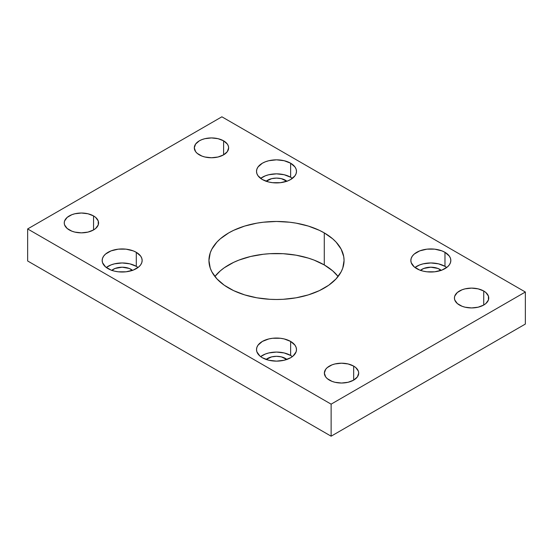 <?xml version="1.0" encoding="UTF-8"?>
<svg xmlns="http://www.w3.org/2000/svg" width="553" height="553" viewBox="0 0 553 553"><rect width="100%" height="100%" fill="white"/><g stroke="black" fill="none" stroke-linecap="round" stroke-linejoin="round"><path stroke-width="0.83" d="M324.272 264.935A67.563 39.007 0 0 0 214.896 276.5L220.322 270.846L224.269 267.77L233.636 262.364L238.965 260.083L250.647 256.481L263.318 254.262L269.878 253.696L283.122 253.696L296.111 255.189L308.353 258.12L314.035 260.083L324.272 264.935L324.272 232.896L324.272 264.935L332.678 270.846L338.104 276.5A67.563 39.007 0 0 0 324.272 264.935M228.728 288.065A67.563 39.007 180 0 1 208.937 260.484A67.563 39.007 180 0 1 250.647 224.442A67.563 39.007 180 0 1 324.272 232.896L319.364 230.325L308.353 226.08L296.111 223.149L289.682 222.223L276.5 221.47L263.318 222.223L256.889 223.149L244.647 226.08L233.636 230.325L228.728 232.896L220.322 238.806L216.914 242.09L211.847 249.154L210.23 252.873L208.937 260.484L210.23 268.087L211.847 271.806L216.914 278.871L224.269 285.23L233.636 290.636L244.647 294.88L256.889 297.811L269.878 299.304L276.5 299.491L283.122 299.304L296.111 297.811L308.353 294.88L319.364 290.636L328.731 285.23L336.086 278.871L341.153 271.806L342.77 268.087L344.063 260.484L343.738 256.654L341.153 249.154L336.086 242.09L332.678 238.806L324.272 232.896A67.563 39.007 180 0 1 344.063 260.484A67.563 39.007 180 0 1 302.353 296.519A67.563 39.007 180 0 1 228.728 288.065M136.294 266.339A19.991 11.537 0 0 0 106.28 267.486L111.056 264.901L114.512 263.836L122.158 262.958L129.81 263.836L136.294 266.339L136.294 252.32L136.294 266.339A19.991 11.537 0 0 1 138.043 267.486L136.294 266.339M108.029 268.64A19.991 11.537 180 0 1 102.174 260.484A19.991 11.537 180 0 1 114.512 249.818A19.991 11.537 180 0 1 136.294 252.32L133.266 250.882L126.063 249.161L118.259 249.161L111.056 250.882L105.54 254.069L103.694 256.067L102.561 258.23L102.174 260.484L102.561 262.73L105.54 266.892L111.056 270.078L114.512 271.143L118.259 271.8L126.063 271.8L133.266 270.078L138.782 266.892L140.628 264.894L141.762 262.73L142.149 260.484L141.762 258.23L140.628 256.067L136.294 252.32A19.991 11.537 180 0 1 142.149 260.484A19.991 11.537 180 0 1 129.81 271.143A19.991 11.537 180 0 1 108.029 268.64M290.636 355.448A19.991 11.537 0 0 0 260.622 356.595L265.399 354.01L268.848 352.945L276.5 352.067L284.152 352.945L290.636 355.448L290.636 341.429L290.636 355.448A19.991 11.537 0 0 1 292.378 356.595L290.636 355.448M262.364 357.75A19.991 11.537 180 0 1 256.509 349.586A19.991 11.537 180 0 1 268.848 338.927A19.991 11.537 180 0 1 290.636 341.429L284.152 338.927L280.399 338.27L272.601 338.27L268.848 338.927L262.364 341.429L258.037 345.169L256.896 347.339L256.509 349.586L256.896 351.839L259.882 356.001L262.364 357.75L268.848 360.252L276.5 361.13L284.152 360.252L290.636 357.75L293.118 356.001L296.104 351.839L296.491 349.586L296.104 347.339L294.963 345.169L290.636 341.429A19.991 11.537 180 0 1 296.491 349.586A19.991 11.537 180 0 1 284.152 360.252A19.991 11.537 180 0 1 262.364 357.75M290.636 177.23A19.991 11.537 0 0 0 260.622 178.384L265.399 175.799L268.848 174.727L276.5 173.849L284.152 174.727L290.636 177.23L290.636 163.211L290.636 177.23A19.991 11.537 0 0 1 292.378 178.384L290.636 177.23M262.364 179.531A19.991 11.537 180 0 1 256.509 171.375A19.991 11.537 180 0 1 268.848 160.716A19.991 11.537 180 0 1 290.636 163.211L284.152 160.716L276.5 159.831L268.848 160.716L265.399 161.78L262.364 163.211L258.037 166.958L256.896 169.121L256.509 171.375L256.896 173.628L258.037 175.792L262.364 179.531L268.848 182.034L272.601 182.69L280.399 182.69L287.601 180.969L290.636 179.531L294.963 175.792L296.104 173.628L296.491 171.375L296.104 169.121L294.963 166.958L290.636 163.211A19.991 11.537 180 0 1 296.491 171.375A19.991 11.537 180 0 1 284.152 182.034A19.991 11.537 180 0 1 262.364 179.531M444.971 266.339A19.991 11.537 0 0 0 414.957 267.486L419.734 264.901L423.19 263.836L430.842 262.958L438.488 263.836L444.971 266.339L444.971 252.32L444.971 266.339A19.991 11.537 0 0 1 446.72 267.486L444.971 266.339M416.706 268.64A19.991 11.537 180 0 1 410.851 260.484A19.991 11.537 180 0 1 423.19 249.818A19.991 11.537 180 0 1 444.971 252.32L441.944 250.882L434.741 249.161L426.937 249.161L419.734 250.882L414.218 254.069L412.372 256.067L411.238 258.23L410.851 260.484L411.238 262.73L414.218 266.892L419.734 270.078L423.19 271.143L426.937 271.8L434.741 271.8L441.944 270.078L447.46 266.892L449.306 264.894L450.439 262.73L450.826 260.484L450.439 258.23L449.306 256.067L444.971 252.32A19.991 11.537 180 0 1 450.826 260.484A19.991 11.537 180 0 1 438.488 271.143A19.991 11.537 180 0 1 416.706 268.64M93.547 215.926L93.547 229.944L95.683 228.444L98.247 224.871L98.247 221L95.683 217.426L93.547 215.926L87.975 213.776L81.409 213.023L74.842 213.776L71.869 214.695L67.134 217.426L64.57 221L64.245 222.935A17.164 9.913 180 0 1 74.842 213.776A17.164 9.913 180 0 1 93.547 215.926A17.164 9.913 180 0 1 98.579 222.935A17.164 9.913 180 0 1 87.975 232.094A17.164 9.913 180 0 1 69.27 229.944A17.164 9.913 180 0 1 64.245 222.935L64.57 224.871L67.134 228.444L71.869 231.175L74.842 232.094L81.409 232.848L87.975 232.094L93.547 229.944L93.547 215.926M223.606 140.835L223.606 154.854L227.331 151.64L228.638 147.845L228.306 145.909L227.331 144.05L223.606 140.835L218.041 138.685L211.467 137.932L204.9 138.685L201.935 139.605L199.329 140.835L195.61 144.05L194.303 147.845A17.164 9.913 180 0 1 204.9 138.685A17.164 9.913 180 0 1 223.606 140.835A17.164 9.913 180 0 1 228.638 147.845A17.164 9.913 180 0 1 218.041 157.004A17.164 9.913 180 0 1 199.329 154.854A17.164 9.913 180 0 1 194.303 147.845L195.61 151.64L197.193 153.354L201.935 156.084L204.9 157.004L211.467 157.757L218.041 157.004L223.606 154.854L223.606 140.835M353.671 366.107L353.671 380.125L357.39 376.911L358.697 373.116L358.365 371.181L355.807 367.607L353.671 366.107L348.1 363.957L341.533 363.203L334.959 363.957L331.994 364.876L327.258 367.607L325.669 369.321L324.362 373.116A17.164 9.913 180 0 1 334.959 363.957A17.164 9.913 180 0 1 353.671 366.107A17.164 9.913 180 0 1 358.697 373.116A17.164 9.913 180 0 1 348.1 382.275A17.164 9.913 180 0 1 329.394 380.125A17.164 9.913 180 0 1 324.362 373.116L325.669 376.911L327.258 378.625L331.994 381.356L334.959 382.275L341.533 383.029L348.1 382.275L353.671 380.125L353.671 366.107M483.73 291.016L483.73 305.035L485.866 303.535L488.43 299.961L488.43 296.09L485.866 292.516L483.73 291.016L478.158 288.866L471.591 288.113L465.025 288.866L462.052 289.786L457.317 292.516L454.753 296.09L454.421 298.026A17.164 9.913 180 0 1 465.025 288.866A17.164 9.913 180 0 1 483.73 291.016A17.164 9.913 180 0 1 488.755 298.026A17.164 9.913 180 0 1 478.158 307.185A17.164 9.913 180 0 1 459.453 305.035A17.164 9.913 180 0 1 454.421 298.026L454.753 299.961L457.317 303.535L462.052 306.265L465.025 307.185L471.591 307.938L478.158 307.185L483.73 305.035L483.73 291.016M420.46 270.341A12.629 7.293 180 0 1 439.773 269.339L439.773 270.804L439.773 269.339A12.629 7.293 180 0 1 441.218 270.341M266.124 181.239A12.629 7.293 180 0 1 285.431 180.237L285.431 181.695L285.431 180.237A12.629 7.293 180 0 1 286.876 181.239M266.124 359.45A12.629 7.293 180 0 1 285.431 358.448L285.431 359.913L285.431 358.448A12.629 7.293 180 0 1 286.876 359.45M111.782 270.341A12.629 7.293 180 0 1 131.089 269.339L131.089 270.804L131.089 269.339A12.629 7.293 180 0 1 132.54 270.341M525.35 324.058L525.35 292.019L221.877 116.807L27.65 228.942L27.65 260.981L27.65 228.942L331.123 404.153L331.123 436.193L27.65 260.981L331.123 436.193L331.123 404.153L525.35 292.019L525.35 324.058L331.123 436.193L525.35 324.058M525.35 292.019L331.123 404.153L27.65 228.942L221.877 116.807L525.35 292.019M420.335 270.445L423.819 268.433L430.842 267.203L437.858 268.433L441.342 270.445M266 181.343L271.668 178.654L276.5 178.101L281.332 178.654L287 181.343M266 359.554L271.668 356.865L276.5 356.312L281.332 356.865L287 359.554M111.658 270.445L115.142 268.433L122.158 267.203L129.181 268.433L132.665 270.445"/></g></svg>
